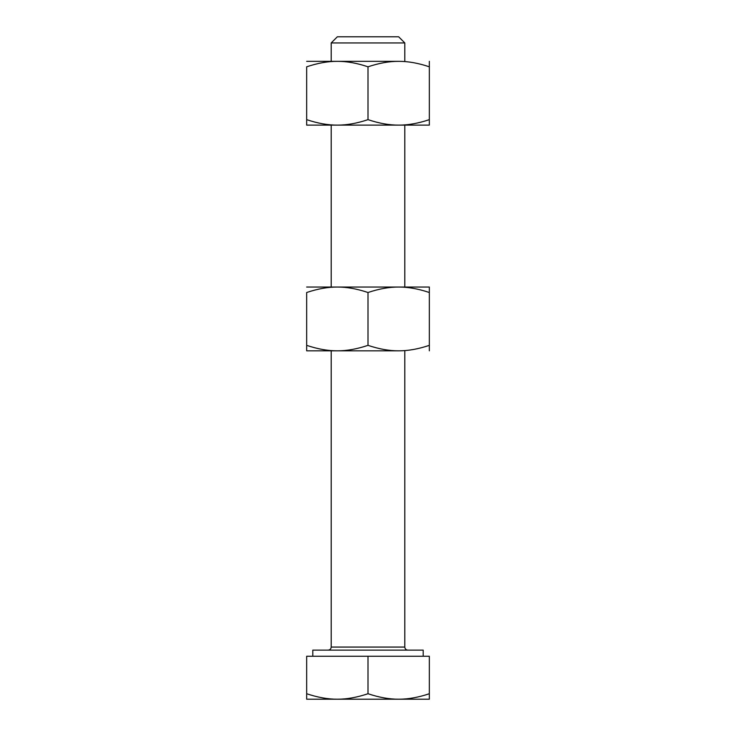 <?xml version="1.0" encoding="UTF-8"?>
<svg xmlns="http://www.w3.org/2000/svg" width="736" height="736" viewBox="0 0 736 736"><rect width="100%" height="100%" fill="white"/><g stroke="black" fill="none" stroke-linecap="round" stroke-linejoin="round"><path stroke-width="1.1" d="M306.664 61.336L398.664 61.336C408.14 61.29 418.361 63.121 429.336 66.81L429.336 61.336L429.336 66.81C418.361 63.121 408.14 61.29 398.664 61.336L337.336 61.336C327.86 61.29 317.639 63.121 306.664 66.81L306.664 125.12L337.336 125.12L306.664 125.12L306.664 66.81C317.639 63.121 327.86 61.29 337.336 61.336C346.803 61.29 357.024 63.121 368 66.81C357.024 63.121 346.803 61.29 337.336 61.336L306.664 61.336M398.664 125.12L337.336 125.12L398.664 125.12C389.197 125.157 378.976 123.335 368 119.646C357.024 123.335 346.803 125.157 337.336 125.12C327.86 125.157 317.639 123.335 306.664 119.646C317.639 123.335 327.86 125.157 337.336 125.12C346.803 125.157 357.024 123.335 368 119.646L368 66.81C378.976 63.121 389.197 61.29 398.664 61.336C389.197 61.29 378.976 63.121 368 66.81L368 119.646C378.976 123.335 389.197 125.157 398.664 125.12L429.336 125.12L398.664 125.12C408.14 125.157 418.361 123.335 429.336 119.646C418.361 123.335 408.14 125.157 398.664 125.12M429.336 125.12L429.336 66.81L429.336 125.12M404.8 125.12L404.8 287.04M398.664 350.824L306.664 350.824L306.664 345.35C317.639 349.039 327.86 350.87 337.336 350.824C346.803 350.87 357.024 349.039 368 345.35L368 292.514C378.976 288.825 389.197 287.003 398.664 287.04L429.336 287.04L398.664 287.04C408.14 287.003 418.361 288.825 429.336 292.514L429.336 287.04L429.336 292.514C418.361 288.825 408.14 287.003 398.664 287.04L337.336 287.04L398.664 287.04C389.197 287.003 378.976 288.825 368 292.514C357.024 288.825 346.803 287.003 337.336 287.04L306.664 287.04L337.336 287.04C346.803 287.003 357.024 288.825 368 292.514L368 345.35C357.024 349.039 346.803 350.87 337.336 350.824L398.664 350.824C389.197 350.87 378.976 349.039 368 345.35C378.976 349.039 389.197 350.87 398.664 350.824C408.14 350.87 418.361 349.039 429.336 345.35C418.361 349.039 408.14 350.87 398.664 350.824M306.664 292.514C317.639 288.825 327.86 287.003 337.336 287.04C327.86 287.003 317.639 288.825 306.664 292.514L306.664 345.35L306.664 292.514M429.336 350.824L429.336 292.514L429.336 350.824M306.664 345.35L306.664 350.824L337.336 350.824C327.86 350.87 317.639 349.039 306.664 345.35M331.2 61.336L331.2 42.936L337.336 36.8L398.664 36.8L337.336 36.8L398.664 36.8L404.8 42.936L331.2 42.936L404.8 42.936L404.8 61.336M404.8 350.824L404.8 647.064C404.993 648.913 406.014 649.934 407.864 650.136M404.8 647.064L331.2 647.064L404.8 647.064M331.2 350.824L331.2 647.064C331.007 648.913 329.986 649.943 328.136 650.136L423.2 650.136L312.8 650.136L312.8 656.264M337.336 699.2C327.86 699.237 317.639 697.415 306.664 693.726L306.664 699.2L398.664 699.2C389.197 699.237 378.976 697.415 368 693.726C357.024 697.415 346.803 699.237 337.336 699.2C346.803 699.237 357.024 697.415 368 693.726L368 656.264L429.336 656.264L429.336 693.726C418.361 697.415 408.14 699.237 398.664 699.2L429.336 699.2L429.336 693.726L429.336 699.2L398.664 699.2C408.14 699.237 418.361 697.415 429.336 693.726L429.336 656.264L306.664 656.264L368 656.264L368 693.726C378.976 697.415 389.197 699.237 398.664 699.2L306.664 699.2L306.664 693.726C317.639 697.415 327.86 699.237 337.336 699.2M306.664 656.264L306.664 693.726L306.664 656.264M423.2 656.264L423.2 650.136M331.2 287.04L331.2 125.12"/></g></svg>
